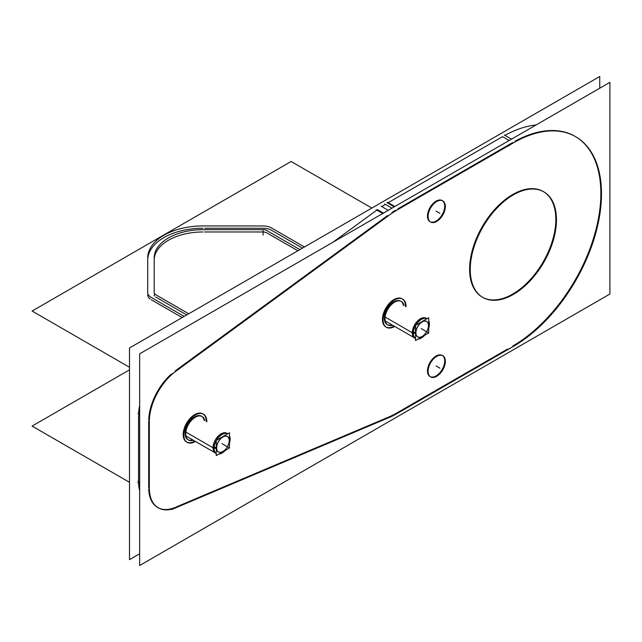 <?xml version="1.0" encoding="UTF-8"?>
<svg xmlns="http://www.w3.org/2000/svg" width="642" height="642" viewBox="0 0 642 642"><rect width="100%" height="100%" fill="white"/><g stroke="black" fill="none" stroke-linecap="round" stroke-linejoin="round"><path stroke-width="0.96" d="M267.257 233.094L297.872 250.765L267.257 233.094M263.076 231.979A5.417 3.13 180 0 1 266.911 232.894A5.417 3.13 180 0 0 263.076 231.979M204.501 231.979L262.562 231.979L204.501 231.979M154.224 259.248A48.768 28.16 180 0 1 202.968 231.979A48.768 28.16 180 0 0 154.224 259.248M154.2 294.838A5.417 3.13 0 0 0 154.61 296.034A5.417 3.13 0 0 1 154.2 294.838M155.781 297.053L186.742 314.925L155.781 297.053M182.167 317.565L151.207 299.694L182.167 317.565M150.035 298.907A11.885 6.861 180 0 1 147.724 294.838A11.885 6.861 180 0 0 150.035 298.907M202.968 228.239A55.244 31.891 0 0 0 147.756 259.135A55.244 31.891 0 0 1 202.968 228.239M262.562 228.239L204.702 228.239L262.562 228.239M271.486 230.253A11.885 6.861 0 0 0 263.076 228.239A11.885 6.861 0 0 1 271.486 230.253M302.446 248.125L271.839 230.462L302.446 248.125M512.725 142.524L397.767 208.891L512.725 142.524M395.504 210.239A108.386 62.571 120 0 0 391.989 212.478A108.386 62.571 120 0 1 395.504 210.239M387.632 215.519L175.298 370.827L387.632 215.519M171.294 374.077A43.351 25.03 120 0 0 148.719 419.956A43.351 25.03 120 0 1 171.294 374.077M148.695 421.272L148.695 487.639L148.695 421.272M148.719 488.987A43.351 25.03 120 0 0 157.675 507.493A43.351 25.03 120 0 0 175.298 507.373A43.351 25.03 120 0 1 148.719 488.987M176.189 506.995L387.006 417.765L176.189 506.995M387.632 417.501A108.386 62.571 120 0 0 397.767 412.429L507.365 349.152L397.767 412.429A108.386 62.571 120 0 1 387.632 417.501M575.039 136.345A124.636 71.96 120 0 0 515.053 141.208A124.636 71.96 120 0 1 600.848 194.751A124.636 71.96 120 0 1 512.725 346.054A124.636 71.96 120 0 0 594.059 236.513A124.636 71.96 120 0 0 575.36 136.529M543.517 191.677A60.966 35.198 -60 0 1 555.836 219.395A60.966 35.198 -60 0 1 529.425 280.53A60.966 35.198 -60 0 1 482.559 297.262M482.238 297.085A60.966 35.198 -60 0 1 469.615 269.175A60.966 35.198 -60 0 1 496.226 207.823A60.966 35.198 -60 0 1 543.204 191.493M400.712 301.138A13.546 7.824 120 0 0 390.272 304.765A13.546 7.824 120 0 0 384.357 318.4A13.546 7.824 120 0 1 392.936 302.446A13.546 7.824 120 0 1 403.304 305.167A13.546 7.824 120 0 0 401.017 301.331M384.357 318.4A13.546 7.824 120 0 0 387.158 324.603A13.546 7.824 120 0 0 391.949 324.836A13.546 7.824 120 0 1 384.357 318.4M201.452 416.177A13.546 7.824 120 0 0 191.011 419.804A13.546 7.824 120 0 0 185.097 433.438A13.546 7.824 120 0 1 193.683 417.485A13.546 7.824 120 0 1 204.052 420.205A13.546 7.824 120 0 0 201.765 416.369M185.097 433.438A13.546 7.824 120 0 0 187.905 439.642A13.546 7.824 120 0 0 192.696 439.874A13.546 7.824 120 0 1 185.097 433.438M442.186 200.545A12.19 7.038 120 0 0 432.788 203.811A12.19 7.038 120 0 0 427.468 216.081A12.19 7.038 120 0 0 429.988 221.659A12.19 7.038 120 0 0 439.385 218.392A12.19 7.038 120 0 0 444.705 206.122A12.19 7.038 120 0 0 442.49 200.737M442.186 355.403A12.19 7.038 120 0 0 432.788 358.677A12.19 7.038 120 0 0 427.468 370.948A12.19 7.038 120 0 0 429.988 376.525A12.19 7.038 120 0 0 439.385 373.259A12.19 7.038 120 0 0 444.705 360.989A12.19 7.038 120 0 0 442.49 355.604M536.102 124.949A124.636 71.96 120 0 0 504.901 135.35A124.636 71.96 120 0 1 536.102 124.949M502.566 136.658L387.616 203.024L502.566 136.658L509.194 140.486L502.566 136.658M385.344 204.373A108.386 62.571 120 0 0 381.838 206.612A108.386 62.571 120 0 1 385.344 204.373M377.472 209.653L332.845 242.299L377.472 209.653L383.435 213.096L377.472 209.653M139.651 405.327A43.351 25.03 120 0 0 138.56 414.098A43.351 25.03 120 0 1 139.651 405.327M138.544 415.406L138.544 481.781L138.544 415.406L139.651 416.048L138.544 415.406M138.56 483.121A43.351 25.03 120 0 0 139.651 490.584A43.351 25.03 120 0 1 138.56 483.121M402.061 298.787A16.259 9.389 -60 0 0 389.534 303.144A16.259 9.389 -60 0 0 382.439 319.507A16.259 9.389 -60 0 0 394.076 326.064A16.259 9.389 -60 0 1 382.439 319.507A16.259 9.389 -60 0 0 394.076 326.064A16.259 9.389 -60 0 1 385.81 326.947A16.259 9.389 -60 0 1 382.439 319.507A16.259 9.389 -60 0 1 393.939 299.597A16.259 9.389 -60 0 1 405.431 306.234A16.259 9.389 -60 0 1 405.431 306.394A16.259 9.389 -60 0 0 405.431 306.234A16.259 9.389 -60 0 1 405.431 306.394A16.259 9.389 -60 0 0 405.431 306.234A16.259 9.389 -60 0 0 402.373 298.987M202.808 413.833A16.259 9.389 -60 0 0 190.281 418.183A16.259 9.389 -60 0 0 183.179 434.546A16.259 9.389 -60 0 0 194.815 441.102A16.259 9.389 -60 0 1 183.179 434.546A16.259 9.389 -60 0 0 194.815 441.102A16.259 9.389 -60 0 1 186.549 441.993A16.259 9.389 -60 0 1 183.179 434.546A16.259 9.389 -60 0 1 194.678 414.636A16.259 9.389 -60 0 1 206.17 421.272A16.259 9.389 -60 0 1 206.17 421.433A16.259 9.389 -60 0 0 206.17 421.272A16.259 9.389 -60 0 1 206.17 421.433A16.259 9.389 -60 0 0 206.17 421.272A16.259 9.389 -60 0 0 203.113 414.026M222.862 451.503A8.964 5.176 120 0 1 216.531 447.843A8.964 5.176 -60 0 1 222.862 436.865A8.964 5.176 -60 0 1 229.202 440.524A8.964 5.176 120 0 1 222.902 451.487M215.495 453.043A11.355 6.556 120 0 1 213.144 447.843A11.355 6.556 -60 0 1 218.103 436.416A11.355 6.556 -60 0 1 226.851 433.374M227.3 433.679A11.355 6.556 -60 0 1 227.533 433.88A11.355 6.556 -60 0 0 218.585 435.926A11.355 6.556 -60 0 0 213.144 447.843A11.355 6.556 120 0 0 216.274 453.38A11.355 6.556 120 0 1 215.985 453.284M422.123 336.464A8.964 5.176 120 0 1 415.783 332.805A8.964 5.176 -60 0 1 422.123 321.827A8.964 5.176 -60 0 1 428.463 325.486A8.964 5.176 120 0 1 422.155 336.448M414.756 338.005A11.355 6.556 120 0 1 412.405 332.805A11.355 6.556 -60 0 1 417.356 321.377A11.355 6.556 -60 0 1 426.111 318.336M426.561 318.641A11.355 6.556 -60 0 1 426.794 318.833A11.355 6.556 -60 0 0 417.846 320.888A11.355 6.556 -60 0 0 412.405 332.805A11.355 6.556 120 0 0 415.534 338.342A11.355 6.556 120 0 1 415.246 338.238M371.822 208.072L291.131 161.487L32.1 311.041L129.499 367.272M129.499 482.311L32.1 426.079L129.499 369.848M304.436 246.977L270.314 227.276M262.562 225.952A11.885 6.861 180 0 1 271.839 228.167M264.279 225.944L201.765 225.944M204.702 225.96A55.244 31.891 0 0 0 147.724 257.835A55.244 31.891 0 0 0 147.756 258.838M147.724 293.233L147.724 257.137M147.74 292.238A11.885 6.861 0 0 0 147.724 292.535A11.885 6.861 0 0 0 151.584 297.599M184.166 316.418L150.035 296.716M154.61 294.076L188.74 313.777M154.224 292.238A5.417 3.13 0 0 0 154.2 292.535A5.417 3.13 0 0 0 156.166 294.951M154.2 257.137L154.2 293.233M204.501 229.692A48.768 28.16 0 0 0 154.2 257.835A48.768 28.16 0 0 0 154.224 258.718M201.765 229.675L264.279 229.675M262.562 229.692A5.417 3.13 180 0 1 267.257 230.815M265.732 229.916L299.862 249.618M609.9 82.345L609.9 294.02L139.651 565.514L139.651 353.838L609.9 82.345M556.381 222.943A60.966 35.198 120 0 0 543.838 191.854A60.966 35.198 120 0 0 495.616 209.525A60.966 35.198 120 0 0 470.337 272.617M470.337 266.366A60.966 35.198 120 0 0 482.872 297.455A60.966 35.198 120 0 0 531.094 279.776A60.966 35.198 120 0 0 556.381 216.691M139.651 553.789L129.499 559.655L129.499 347.98L599.748 76.486L599.748 88.211M507.822 146.28A124.636 71.96 -60 0 1 575.673 136.714A124.636 71.96 -60 0 1 593.681 240.156A124.636 71.96 -60 0 1 507.822 349.417M504.235 134.964L511.497 139.154M384.678 203.987L391.941 208.185M515.654 141.561L396.098 210.584M376.212 209.749L382.72 213.505M387.616 202.302L394.87 206.491M387.64 216.346A108.386 62.571 -60 0 1 399.035 208.891M381.091 206.186L388.241 210.319M392.511 212.783L171.679 374.302M149.337 422.653A43.351 25.03 -60 0 1 176.807 370.57M137.91 413.721L139.651 414.724M137.91 482.744L139.651 483.747M149.329 420.309L149.329 489.332M176.807 507.349A43.351 25.03 -60 0 1 158.309 507.854A43.351 25.03 -60 0 1 149.337 486.981M171.679 509.531L392.511 416.072M399.035 412.421A108.386 62.571 -60 0 1 387.64 418.127M396.098 414.122L515.654 345.091M392.583 325.205A13.546 7.824 -60 0 1 387.792 324.964A13.546 7.824 -60 0 1 385.007 318.023M385.007 319.483A13.546 7.824 -60 0 1 390.609 305.448A13.546 7.824 -60 0 1 401.346 301.499A13.546 7.824 -60 0 1 403.938 305.536M193.33 440.243A13.546 7.824 -60 0 1 188.539 440.011A13.546 7.824 -60 0 1 185.755 433.061M185.755 434.522A13.546 7.824 -60 0 1 191.356 420.486A13.546 7.824 -60 0 1 202.086 416.546A13.546 7.824 -60 0 1 204.686 420.574M445.315 205.769A12.19 7.038 -60 0 1 440.308 218.449A12.19 7.038 -60 0 1 430.622 222.028A12.19 7.038 -60 0 1 428.118 215.704M428.118 217.165A12.19 7.038 -60 0 1 433.133 204.485A12.19 7.038 -60 0 1 442.819 200.906A12.19 7.038 -60 0 1 445.315 207.238M445.315 360.635A12.19 7.038 -60 0 1 440.308 373.315A12.19 7.038 -60 0 1 430.622 376.894A12.19 7.038 -60 0 1 428.118 370.562M428.118 372.023A12.19 7.038 -60 0 1 433.133 359.351A12.19 7.038 -60 0 1 442.819 355.772A12.19 7.038 -60 0 1 445.315 362.096M406.041 305.777A16.259 9.389 -60 0 1 406.065 306.756A16.259 9.389 -60 0 0 402.695 299.156A16.259 9.389 -60 0 0 389.838 303.867A16.259 9.389 -60 0 0 383.097 320.695M394.71 326.425A16.259 9.389 -60 0 1 386.444 327.316A16.259 9.389 -60 0 1 383.097 319.026M206.78 420.815A16.259 9.389 -60 0 1 206.804 421.802A16.259 9.389 -60 0 0 203.442 414.194A16.259 9.389 -60 0 0 190.578 418.905A16.259 9.389 -60 0 0 183.837 435.733M195.449 441.471A16.259 9.389 -60 0 1 187.183 442.354A16.259 9.389 -60 0 1 183.837 434.064M216.274 440.38L216.274 455.603L229.459 447.988L229.459 432.764L216.274 440.38M229.194 441.062A8.868 5.12 120 0 0 229.202 440.605A8.868 5.12 120 0 0 222.734 437.098A8.868 5.12 120 0 0 216.675 448.293M216.274 448.309L214.083 448.381M227.605 433.84A11.452 6.613 120 0 0 218.32 435.998A11.452 6.613 120 0 0 213.032 448.421M216.274 447.37L214.139 447.289M216.675 447.386A8.868 5.12 120 0 0 222.935 451.462A8.868 5.12 120 0 0 229.202 440.605A8.868 5.12 120 0 0 229.194 440.155M213.032 447.249A11.452 6.613 120 0 0 216.274 453.461M214.099 447.795A11.355 6.556 120 0 0 216.274 453.485M218.866 454.103A11.355 6.556 120 0 0 225.366 450.355M229.459 443.261A11.355 6.556 120 0 0 230.125 438.542M230.125 439.706A11.355 6.556 120 0 0 229.459 435.757M227.621 433.823A11.355 6.556 120 0 0 216.603 440.187M216.274 440.765A11.355 6.556 120 0 0 214.099 448.959M415.534 325.342L415.534 340.565L428.72 332.949L428.72 317.726L415.534 325.342M428.447 326.024A8.868 5.12 120 0 0 428.463 325.558A8.868 5.12 120 0 0 421.995 322.059A8.868 5.12 120 0 0 415.928 333.254M415.534 333.262L413.344 333.342M426.858 318.793A11.452 6.613 120 0 0 417.581 320.96A11.452 6.613 120 0 0 412.284 333.383M415.534 332.323L413.4 332.251M415.928 332.339A8.868 5.12 120 0 0 422.187 336.424A8.868 5.12 120 0 0 428.463 325.558A8.868 5.12 120 0 0 428.447 325.117M412.284 332.211A11.452 6.613 120 0 0 415.534 338.422M413.36 332.757A11.355 6.556 120 0 0 415.534 338.446M418.127 339.064A11.355 6.556 120 0 0 424.619 335.317M428.72 328.222A11.355 6.556 120 0 0 429.386 323.504M429.386 324.667A11.355 6.556 120 0 0 428.72 320.719M426.882 318.785A11.355 6.556 120 0 0 415.864 325.149M415.534 325.719A11.355 6.556 120 0 0 413.36 333.92M263.076 235.108L263.076 230.679L263.076 235.108M469.615 269.175A60.966 35.198 -60 0 1 512.725 194.51A60.966 35.198 -60 0 1 555.836 219.395A60.966 35.198 -60 0 1 512.725 294.068A60.966 35.198 -60 0 1 469.615 269.175M427.468 216.081A12.19 7.038 120 0 0 436.087 221.057A12.19 7.038 120 0 0 444.705 206.122A12.19 7.038 120 0 0 436.087 201.147A12.19 7.038 120 0 0 427.468 216.081M427.468 370.948A12.19 7.038 120 0 0 436.087 375.923A12.19 7.038 120 0 0 444.705 360.989A12.19 7.038 120 0 0 436.087 356.013A12.19 7.038 120 0 0 427.468 370.948M394.244 206.852L386.982 202.663M139.651 482.423L137.91 481.412M436.087 211.106L439.914 213.313L436.087 211.106M436.087 365.964L439.914 368.179L436.087 365.964M382.439 319.507A16.259 9.389 -60 0 1 393.939 299.597A16.259 9.389 -60 0 1 405.431 306.234A16.259 9.389 -60 0 0 393.939 299.597A16.259 9.389 -60 0 0 382.439 319.507M183.179 434.546A16.259 9.389 -60 0 1 194.678 414.636A16.259 9.389 -60 0 1 206.17 421.272A16.259 9.389 -60 0 0 194.678 414.636A16.259 9.389 -60 0 0 183.179 434.546M216.531 447.843A8.964 5.176 -60 0 1 222.862 436.865A8.964 5.176 -60 0 1 229.202 440.524A8.964 5.176 120 0 1 222.862 451.503A8.964 5.176 120 0 1 216.531 447.843M214.099 447.843L216.274 447.843M185.843 432.082L213.016 447.771M229.202 447.843L225.374 445.628L229.202 447.843M225.823 445.893L221.996 443.678L225.823 445.893M415.783 332.805A8.964 5.176 -60 0 1 422.123 321.827A8.964 5.176 -60 0 1 428.463 325.486A8.964 5.176 120 0 1 422.123 336.464A8.964 5.176 120 0 1 415.783 332.805M413.36 332.805L415.534 332.805M385.096 317.036L412.268 332.725M428.463 332.805L424.627 330.59L428.463 332.805M425.084 330.855L421.248 328.64L425.084 330.855M185.939 435.974L214.701 452.578M385.2 320.936L413.954 337.54"/></g></svg>
